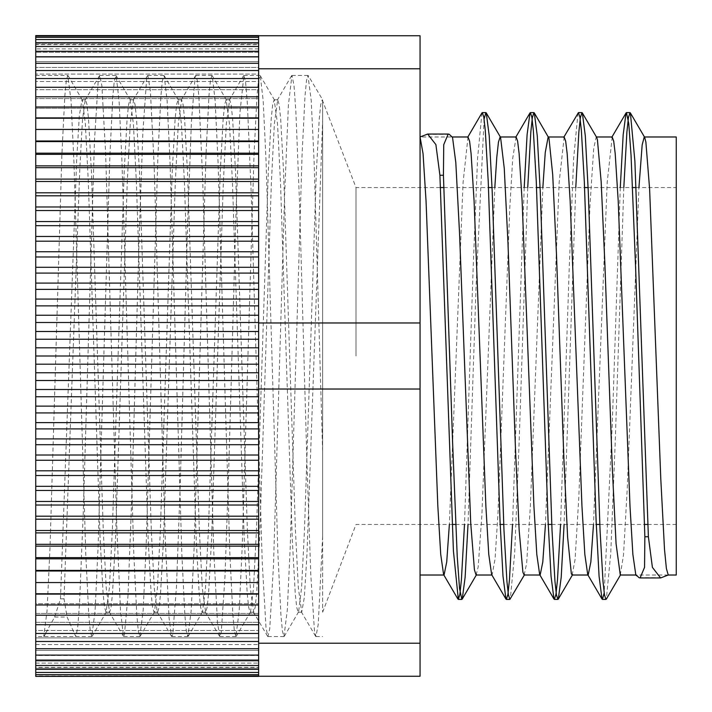 <?xml version="1.0" encoding="UTF-8"?>
<svg xmlns="http://www.w3.org/2000/svg" width="712" height="712" viewBox="0 0 712 712"><rect width="100%" height="100%" fill="white"/><g stroke="black" fill="none" stroke-linecap="round" stroke-linejoin="round"><path stroke-width="0.53" stroke-dasharray="3.56 2.67" d="M623.81 187.55L615.088 445.561L610.727 553.616L606.357 599.059M575.777 187.55L564.082 524.45M527.734 187.55L519.012 445.49L514.651 553.536L510.29 599.032M484.098 119.055L476.052 286.856L468.007 524.45M620.286 187.55L612.24 425.144L604.194 592.945M578.011 112.968L573.649 158.465L569.288 266.51L560.567 524.45M524.21 187.55L512.524 524.45M481.935 112.941L477.574 158.384L473.213 266.439L464.491 524.45M476.097 575.002L478.161 567.055L481.891 515.025L494.813 187.55M524.13 575.011L526.622 563.575L530.342 506.632L542.856 187.55M572.172 575.02L575.073 559.481L578.794 497.804L589.981 205.368L593.701 148.425L596.193 136.989L596.656 137.38M620.286 575.02L623.525 554.79L627.245 488.557L638.931 187.55M644.226 136.998L644.689 137.389M636.43 575.759L635.772 574.637M612.204 136.998L607.176 182.584L593.488 524.45M564.162 136.989L559.143 182.53L545.445 524.45M516.129 136.98L512.729 158.224L509.783 208.109L497.999 513.138L495.054 558.973L492.108 575.011L491.645 574.62M468.015 136.98L463.076 182.459L449.37 524.45M444.065 575.002L443.612 574.611M420.053 136.98L420.053 575.02L420.053 136.98L452.298 136.98M64.009 598.845L60.484 598.845L54.646 617.028L43.752 636.572L47.063 610.7L50.018 547.43L61.855 155.332L64.81 96.182L66.296 80.634L67.774 75.445L71.04 100.677L73.95 162.238L85.787 554.399L88.786 615.239L90.291 631.17L91.795 636.572L95.114 610.513L98.069 547.19L109.897 155.269L112.852 96.165L114.329 80.661L116.154 75.712L119.073 100.588L121.992 162.185L133.82 554.417L136.829 615.212L138.324 631.197L139.828 636.555L143.148 610.567L146.102 547.297L157.93 155.296L160.894 96.147L162.372 80.678L164.205 75.712L167.115 100.73L170.035 162.327L181.863 554.39L184.862 615.195L186.366 631.197L187.87 636.572L191.172 610.727L194.136 547.475L205.973 155.332L208.928 96.165L210.405 80.661L211.882 75.445L212.247 75.748L215.157 100.784L218.068 162.363L229.896 554.381L232.904 615.221L234.399 631.161L235.903 636.599L239.214 610.7L242.169 547.43L254.006 155.332L256.97 96.191L258.447 80.634L260.281 75.748L263.191 100.668L266.11 162.238L277.938 554.399L280.937 615.23L282.442 631.17L283.946 636.572L287.265 610.513L290.22 547.19L302.048 155.269L305.003 96.165L306.48 80.661L307.958 75.41L311.224 100.588L314.143 162.185L322.634 451.8L322.634 100.187L322.634 612.204L322.634 120.577L322.634 536.492L318.237 624.344L315.968 636.555L314.508 631.482L310.779 574.335L307.05 466.244L299.583 204.113L295.854 111.241L293.994 85.387L291.947 75.401L288.396 105.18L284.667 193.406L273.47 565.987L269.741 628.732L267.935 636.555L266.012 627.833L262.283 563.504L251.096 190.389L247.367 103.534L245.64 82.565L243.913 75.41L239.9 113.075L236.17 207.254L228.712 469.662L224.983 576.658L221.254 632.167L219.892 636.555L217.525 623.231L213.796 551.933L202.6 177.252L198.87 96.716L197.375 80.821L195.871 75.419L195.141 76.682L191.412 121.832L187.683 221.619L180.225 484.667L176.487 586.546L172.758 634.623L171.85 636.572L171.503 636.27L169.029 617.687L165.3 539.687L154.112 164.739L150.383 90.816L147.838 75.436L146.654 78.765L142.916 131.409L139.187 236.464L131.729 499.228L128 595.624L124.271 636.101L123.47 636.288L120.542 611.216L116.812 526.782L105.616 152.902L101.887 85.841L99.796 75.445L98.158 81.818L94.429 141.777L83.242 513.281L79.513 603.856L77.644 628.233L75.775 636.572L67.115 617.028L64.009 598.845L79.869 167.329L82.503 119.776L85.146 100.152L85.547 99.814L87.024 104.557L88.502 118.69L91.456 172.571L103.276 530.235L106.23 588.201L109.568 612.213L111.045 607.434L112.514 593.318L115.469 539.491L127.279 182.041L130.234 124.013L133.58 99.805L135.058 104.575L136.535 118.673L139.49 172.571L151.309 530.217L154.264 588.174L157.219 611.866L157.601 612.204L159.079 607.452L160.556 593.31L163.511 539.482L175.321 182.005L178.276 123.986L181.622 99.796L183.1 104.584L184.577 118.664L187.532 172.553L199.342 530.146L202.297 588.112L205.643 612.187L207.121 607.461L208.598 593.301L211.553 539.456L223.363 181.871L226.318 123.879L229.656 99.778L231.133 104.584L232.61 118.664L235.565 172.535L247.375 530.048L250.33 588.041L253.677 612.187L255.154 607.452L256.632 593.301L259.586 539.429L271.406 181.782L274.36 123.808L277.698 99.778L279.175 104.575L280.653 118.673L283.607 172.518L295.418 529.977L298.364 587.987L301.719 612.187L304.335 597.377L306.943 554.568L322.634 120.577L322.634 99.796L308.314 75.712M91.795 636.572L35.742 636.572L35.742 75.427L35.742 636.572M60.484 598.828L76.638 160.743L79.335 115.531L82.022 99.814L82.414 100.152L85.369 123.897L88.324 181.863L100.134 539.447L103.089 593.336L104.566 607.425L106.044 612.204L109.39 587.987L112.345 529.959L124.155 172.509L127.11 118.681L128.587 104.566L130.065 99.787L133.402 123.79L136.357 181.756L148.167 539.429L151.122 593.301L152.599 607.452L154.077 612.187L154.477 611.848L157.423 588.032L160.378 530.048L172.188 172.535L175.143 118.664L176.62 104.584L178.098 99.787L181.444 123.941L184.399 181.952L196.209 539.465L199.164 593.31L200.642 607.452L202.119 612.204L202.502 611.866L205.457 588.174L208.411 530.217L220.231 172.562L223.185 118.681L224.663 104.566L226.14 99.814L229.487 124.013L232.441 182.023L244.252 539.482L247.206 593.336L248.684 607.425L250.152 612.222L250.544 611.893L253.499 588.165L256.453 530.182L268.264 172.562L271.219 118.699L272.696 104.539L274.173 99.814L277.52 123.888L280.475 181.854L292.285 539.447L295.24 593.336L296.717 607.425L298.195 612.195L298.595 611.866L301.541 587.987L304.496 529.959L316.306 172.509L319.261 118.681L320.738 104.566L322.216 99.778L322.598 100.116M668.248 575.02L635.994 575.02M322.634 451.8L322.634 536.483M676.258 575.02L676.258 136.98M35.742 35.6L35.742 43.779L35.742 36.036L35.742 43.779L258.643 43.779L258.643 35.742L258.643 676.4M35.742 37.353L35.742 46.342L35.742 39.543L35.742 46.342L258.643 46.342L258.643 37.353L258.643 44.633L258.643 37.353L35.742 37.353L35.742 44.633L258.643 44.633L258.643 36.036L258.643 44.633L35.742 44.633L35.742 36.036L35.742 43.779L258.643 43.779L258.643 35.6M258.643 37.353L258.643 46.342L35.742 46.342L35.742 339.232L258.643 339.232M35.742 331.498L258.643 331.498M35.742 339.232L35.742 347.821L258.643 347.821M35.742 347.821L35.742 356L258.643 356M35.742 356L35.742 364.179L258.643 364.179M35.742 364.179L35.742 372.768L258.643 372.768M35.742 372.768L35.742 380.502L258.643 380.502M35.742 380.502L35.742 389.491L258.643 389.491M35.742 389.491L35.742 396.771L258.643 396.771M35.742 396.771L35.742 406.125L258.643 406.125M35.742 406.125L35.742 412.916L258.643 412.916M35.742 412.916L35.742 422.617L258.643 422.617M35.742 422.617L35.742 428.909L258.643 428.909M35.742 428.909L35.742 438.921L258.643 438.921M35.742 438.921L35.742 444.706L258.643 444.706M35.742 444.706L35.742 455.012L258.643 455.012M35.742 455.012L35.742 460.255L258.643 460.255M35.742 460.255L35.742 470.819L258.643 470.819M35.742 470.819L35.742 475.527L258.643 475.527M35.742 475.527L35.742 486.323L258.643 486.323M35.742 486.323L35.742 490.461L258.643 490.461M35.742 490.461L35.742 501.462L258.643 501.462M35.742 501.462L35.742 505.031L258.643 505.031M35.742 505.031L35.742 516.2L258.643 516.2M35.742 516.2L35.742 519.19L258.643 519.19M35.742 519.19L35.742 530.502L258.643 530.502M35.742 530.502L35.742 532.905L258.643 532.905M35.742 532.905L35.742 544.324L258.643 544.324M35.742 544.324L35.742 546.14L258.643 546.14M35.742 546.14L35.742 557.638L258.643 557.638M35.742 557.638L35.742 558.84L258.643 558.84M35.742 558.84L35.742 570.392L258.643 570.392M35.742 570.392L35.742 570.997L258.643 570.997M35.742 570.997L35.742 582.558L258.643 582.558L35.742 582.558L35.742 594.102L258.643 594.102M35.742 594.102L35.742 593.497L35.742 594.102L35.742 593.497L258.643 593.497L35.742 593.497L35.742 604.995L258.643 604.995M35.742 604.995L35.742 603.785L35.742 604.995L35.742 603.785L258.643 603.785L35.742 603.785L35.742 615.212L258.643 615.212M35.742 615.212L35.742 613.397L35.742 615.212L35.742 613.397L258.643 613.397L35.742 613.397L35.742 624.709L258.643 624.709M35.742 624.709L35.742 622.306L35.742 624.709L35.742 622.306L258.643 622.306L35.742 622.306L35.742 633.475L258.643 633.475M35.742 633.475L35.742 630.485L35.742 633.475L35.742 630.485L258.643 630.485L35.742 630.485L35.742 641.476L258.643 641.476M35.742 641.476L35.742 637.908L35.742 641.476L35.742 637.908L258.643 637.908L35.742 637.908L35.742 648.703L258.643 648.703M35.742 648.703L35.742 644.556L35.742 648.703L35.742 644.556L258.643 644.556L35.742 644.556L35.742 655.12L258.643 655.12M35.742 655.12L35.742 650.412L35.742 655.12L35.742 650.412L258.643 650.412L35.742 650.412L35.742 660.718L258.643 660.718M35.742 660.718L35.742 655.467L35.742 660.718L35.742 655.467L258.643 655.467L35.742 655.467L35.742 665.48L258.643 665.48M35.742 665.48L35.742 659.704L35.742 665.48L35.742 659.704L258.643 659.704L35.742 659.704L35.742 669.396L258.643 669.396M35.742 669.396L35.742 663.103L35.742 669.396L35.742 663.103L258.643 663.103L35.742 663.103L35.742 672.457L258.643 672.457M35.742 672.457L35.742 665.658L35.742 672.457L35.742 665.658L258.643 665.658L35.742 665.658L35.742 674.647L258.643 674.647M35.742 674.647L35.742 667.366L35.742 674.647L35.742 667.366L258.643 667.366L35.742 667.366L35.742 675.964L258.643 675.964M35.742 675.964L35.742 668.221L35.742 675.964L35.742 668.221L258.643 668.221L35.742 668.221L35.742 676.4M35.742 582.558L258.643 582.558M258.643 181.498L258.643 192.81L258.643 179.095L258.643 181.498L35.742 181.498M258.643 167.676L258.643 179.095L258.643 165.86L258.643 167.676L35.742 167.676M258.643 153.16L258.643 165.86L258.643 141.608L258.643 153.16L35.742 153.16M258.643 141.003L258.643 129.442L258.643 141.003L35.742 141.003M35.742 129.442L258.643 129.442L258.643 117.898L258.643 129.442L35.742 129.442L258.643 129.442M258.643 118.504L258.643 107.005L258.643 118.504L35.742 118.504L258.643 118.504M258.643 108.215L258.643 96.788L258.643 108.215L35.742 108.215L258.643 108.215M258.643 98.603L258.643 87.291L258.643 98.603L35.742 98.603L258.643 98.603M258.643 89.694L258.643 78.525L258.643 89.694L35.742 89.694L258.643 89.694M258.643 81.515L258.643 70.524L258.643 81.515L35.742 81.515L258.643 81.515M258.643 74.093L258.643 63.297L258.643 74.093L35.742 74.093L258.643 74.093M258.643 67.444L258.643 56.88L258.643 67.444L35.742 67.444L258.643 67.444M258.643 61.588L258.643 51.282L258.643 61.588L35.742 61.588L258.643 61.588M258.643 56.533L258.643 46.52L258.643 56.533L35.742 56.533L258.643 56.533M258.643 52.296L258.643 42.604L258.643 52.296L35.742 52.296L258.643 52.296M258.643 48.897L258.643 39.543L258.643 48.897L35.742 48.897L258.643 48.897M258.643 46.342L258.643 39.543L258.643 46.342M35.742 36.036L258.643 36.036M35.742 39.543L258.643 39.543M35.742 42.604L258.643 42.604M35.742 46.52L258.643 46.52M35.742 51.282L258.643 51.282M35.742 56.88L258.643 56.88M35.742 63.297L258.643 63.297M35.742 70.524L258.643 70.524M35.742 78.525L258.643 78.525M35.742 87.291L258.643 87.291M35.742 96.788L258.643 96.788M35.742 107.005L258.643 107.005M35.742 117.898L258.643 117.898M35.742 141.608L258.643 141.608M35.742 154.362L258.643 154.362M35.742 165.86L258.643 165.86M35.742 179.095L258.643 179.095M35.742 192.81L258.643 192.81M35.742 195.8L258.643 195.8M35.742 206.97L258.643 206.97M35.742 210.538L258.643 210.538M35.742 221.539L258.643 221.539M35.742 236.473L258.643 236.473M35.742 225.677L258.643 225.677M35.742 241.181L258.643 241.181M35.742 251.745L258.643 251.745M35.742 256.988L258.643 256.988M35.742 267.294L258.643 267.294M35.742 283.091L258.643 283.091M35.742 273.079L258.643 273.079M35.742 289.383L258.643 289.383M35.742 299.084L258.643 299.084M35.742 305.875L258.643 305.875M35.742 315.229L258.643 315.229M35.742 322.509L258.643 322.509M258.643 322.972L420.053 322.972L420.053 68.779L258.643 68.779M258.643 643.221L420.053 643.221L420.053 322.972M420.053 389.028L258.643 389.028M258.643 676.258L420.053 676.258L420.053 643.221M258.643 35.742L420.053 35.742L420.053 68.779M356 356L356 187.55L356 356M676.258 356L676.258 187.55L676.258 356M639.038 577.699L662.267 577.699M449.263 134.301L426.034 134.301M54.646 617.046L67.115 617.046M315.603 636.252L301.318 611.848M291.6 75.703L277.315 100.107M267.57 636.243L253.285 611.848M243.557 75.703L229.273 100.107M219.536 636.252L205.252 611.848M195.515 75.721L181.231 100.125M171.503 636.27L157.219 611.866M147.473 75.739L133.189 100.143M123.47 636.288L109.185 611.884M99.44 75.757L85.146 100.152M82.414 100.152L68.129 75.748M106.435 611.866L92.151 636.27M130.447 100.116L116.154 75.712M154.477 611.848L140.184 636.243M178.49 100.116L164.205 75.712M202.502 611.866L188.217 636.27M226.532 100.152L212.247 75.748M250.544 611.893L236.259 636.297M274.565 100.152L260.281 75.748M298.595 611.866L284.31 636.27M44.099 636.27L47.775 630.004M106.044 612.204L109.568 612.204M154.077 612.204L157.601 612.204M202.119 612.204L205.643 612.204M250.152 612.204L253.677 612.204M298.195 612.204L301.719 612.204M82.022 99.796L85.547 99.796M130.065 99.796L133.58 99.796M178.098 99.796L181.622 99.796M226.14 99.796L229.656 99.796M274.173 99.796L277.698 99.796M322.216 99.796L356 187.55L440.47 187.55M315.968 636.572L322.634 636.572M267.935 636.572L283.946 636.572M291.947 75.427L307.958 75.427M219.892 636.572L235.903 636.572M243.913 75.427L259.925 75.427M171.85 636.572L187.87 636.572M195.871 75.427L211.882 75.427M123.817 636.572L139.828 636.572M147.838 75.427L163.849 75.427M35.742 75.427L67.774 75.427M99.796 75.427L115.807 75.427M322.634 612.204L356 524.45L452.156 524.45M455.68 524.45L500.198 524.45M503.713 524.45L548.231 524.45M551.756 524.45L596.273 524.45M599.798 524.45L644.307 524.45M647.831 524.45L676.258 524.45M443.985 187.55L488.503 187.55M492.028 187.55L536.545 187.55M540.07 187.55L584.579 187.55M588.103 187.55L632.621 187.55M636.145 187.55L676.258 187.55"/><path stroke-width="1.07" d="M648.383 536.732L634.89 161.17L630.396 112.977L644.689 137.389L645.882 142.08L649.611 189.054L660.789 478.918L664.519 549.522L666.388 568.523L668.248 575.02L660.611 577.957L652.406 567.384L648.383 536.741L644.858 536.741L644.556 567.348L640.088 577.957L639.038 577.699M630.396 112.977L629.978 112.629L628.438 117.525L626.898 132.129L623.81 187.55M620.659 574.646L606.357 599.059L605.957 599.406L604.479 594.876L603.011 581.49L600.056 530.431L588.254 191.092L585.308 135.859L582.354 112.968L581.935 112.621L580.396 117.542L578.856 132.12L575.777 187.55M564.082 524.45L561.207 577.281L558.324 599.041L557.923 599.397L556.446 594.885L554.968 581.481L552.023 530.431L540.221 191.074L537.266 135.832L534.32 112.959L533.902 112.603L532.362 117.551L530.814 132.112L527.734 187.55M524.584 574.62L509.881 599.379L508.404 594.894L506.935 581.473L503.98 530.404L492.179 190.976L489.224 135.761L486.269 112.941L485.86 112.594L484.098 119.055M468.007 524.45L465.132 577.209L462.257 599.023L461.848 599.37L459.543 588.459L457.238 556.615L452.636 443.327L443.434 175.268M644.858 536.732L635.656 268.673L631.054 155.385L628.758 123.541L626.453 112.629L626.044 112.977L623.169 134.79L620.286 187.55M604.194 592.945L602.432 599.406L602.023 599.059L599.077 576.239L596.122 521.024L584.321 181.596L581.366 130.527L579.888 117.106L578.42 112.621L563.708 137.38M560.567 524.45L557.478 579.888L555.938 594.449L554.399 599.397L553.981 599.041L551.035 576.168L548.08 520.926L536.278 181.569L533.332 130.519L531.855 117.115L530.378 112.603L529.977 112.959L527.094 134.719L524.21 187.55M512.524 524.45L509.445 579.88L507.896 594.458L506.357 599.379L505.938 599.032L502.992 576.142L500.038 520.908L488.236 181.569L485.29 130.51L483.813 117.124L482.344 112.594L481.935 112.941L467.642 137.354M464.491 524.45L461.403 579.871L459.863 594.476L458.323 599.37L453.411 550.83L439.909 175.268M449.263 134.328L452.529 137.363L455.805 162.478L459.534 233.082L470.712 522.946L474.441 569.92L476.097 575.002M494.813 187.55L496.798 157.21L498.453 142.115L500.118 136.971M486.269 112.941L500.572 137.354L504.256 168.317L507.985 243.077L515.435 447.973L519.164 530.378L522.893 572.154L524.13 575.011L539.91 575.02M542.856 187.55L545.25 152.519L548.151 136.98M534.32 112.959L548.979 138.244L552.708 174.707L556.437 253.401L563.886 458.599L567.615 537.293L571.344 573.756L572.172 575.02L587.943 575.02M582.354 112.968L596.656 137.38L597.43 139.846L601.159 181.622L604.889 264.027L612.338 468.923L616.067 543.683L620.286 575.02M638.931 187.55L642.162 144.945L644.226 136.998M452.529 137.363L452.075 136.98M457.905 599.023L443.612 574.611L440.719 554.337L437.836 506.134L426.052 201.14L423.053 153.65L420.053 136.98L427.681 134.043L435.886 144.616L439.909 175.259L443.434 175.259L443.736 144.652L448.204 134.043L449.263 134.301M636.43 575.759L635.772 574.637L632.879 554.461L629.995 506.232L618.212 201.122L615.204 153.659L613.708 141.172L612.204 136.998M593.488 524.45L590.835 561.999L588.183 575.029M602.023 599.059L587.729 574.646L584.837 554.408L581.953 506.179L570.17 201.122L567.17 153.667L565.666 141.172L564.162 136.989L548.391 136.98M545.445 524.45L542.793 562.008L540.15 575.02M553.981 599.041L539.687 574.637L536.795 554.337L533.911 506.116L522.127 201.131L519.128 153.667L517.624 141.181L516.129 136.98L500.349 136.98M505.938 599.032L491.645 574.62L488.761 554.319L485.869 506.107L474.094 201.14L471.095 153.659L469.591 141.19L468.015 136.98M449.37 524.45L446.718 561.999L444.065 575.002M639.038 577.672L636.225 575.02M644.449 136.98L676.258 136.98L676.258 575.02L668.248 575.02M258.643 347.821L35.742 347.821L35.742 35.6L258.643 35.6L258.643 68.779L420.053 68.779L420.053 322.972L258.643 322.972L258.643 68.779M35.742 675.964L35.742 516.2L258.643 516.2L258.643 389.028L420.053 389.028L420.053 643.221L258.643 643.221L258.643 676.4L35.742 676.4L258.643 675.964M35.742 674.647L258.643 674.647M35.742 672.457L258.643 672.457M35.742 669.396L258.643 669.396M35.742 665.48L258.643 665.48M35.742 660.718L258.643 660.718M35.742 655.12L258.643 655.12M35.742 648.703L258.643 648.703M35.742 641.476L258.643 641.476M35.742 633.475L258.643 633.475M35.742 624.709L258.643 624.709M35.742 615.212L258.643 615.212M35.742 604.995L258.643 604.995M35.742 594.102L258.643 594.102M35.742 582.558L258.643 582.558M35.742 570.997L258.643 570.997M35.742 570.392L258.643 570.392M35.742 558.84L258.643 558.84M35.742 557.638L258.643 557.638M35.742 546.14L258.643 546.14M35.742 544.324L258.643 544.324M35.742 532.905L258.643 532.905M35.742 530.502L258.643 530.502M35.742 519.19L258.643 519.19M258.643 516.2L258.643 643.221M35.742 516.2L35.742 505.031L258.643 505.031M35.742 505.031L35.742 501.462L258.643 501.462M35.742 501.462L35.742 490.461L258.643 490.461M35.742 490.461L35.742 486.323L258.643 486.323M35.742 486.323L35.742 475.527L258.643 475.527M35.742 475.527L35.742 470.819L258.643 470.819M35.742 470.819L35.742 460.255L258.643 460.255M35.742 460.255L35.742 455.012L258.643 455.012M35.742 455.012L35.742 444.706L258.643 444.706M35.742 444.706L35.742 438.921L258.643 438.921M35.742 438.921L35.742 428.909L258.643 428.909M35.742 428.909L35.742 422.617L258.643 422.617M35.742 422.617L35.742 412.916L258.643 412.916M35.742 412.916L35.742 406.125L258.643 406.125M35.742 406.125L35.742 396.771L258.643 396.771M35.742 396.771L35.742 389.491L258.643 389.491M35.742 389.491L35.742 380.502L258.643 380.502M35.742 347.821L35.742 356L258.643 356M35.742 356L35.742 364.179L258.643 364.179M35.742 331.498L258.643 331.498M35.742 339.232L258.643 339.232M35.742 322.509L258.643 322.509M35.742 315.229L258.643 315.229M35.742 305.875L258.643 305.875M35.742 299.084L258.643 299.084M35.742 283.091L258.643 283.091M35.742 289.383L258.643 289.383M35.742 273.079L258.643 273.079M35.742 267.294L258.643 267.294M35.742 256.988L258.643 256.988M35.742 251.745L258.643 251.745M35.742 236.473L258.643 236.473M35.742 241.181L258.643 241.181M35.742 225.677L258.643 225.677M35.742 221.539L258.643 221.539M35.742 210.538L258.643 210.538M35.742 206.97L258.643 206.97M35.742 192.81L258.643 192.81M35.742 195.8L258.643 195.8M35.742 181.498L258.643 181.498M35.742 179.095L258.643 179.095M35.742 167.676L258.643 167.676M35.742 165.86L258.643 165.86M35.742 153.16L258.643 153.16M35.742 154.362L258.643 154.362M35.742 141.608L258.643 141.608M35.742 141.003L258.643 141.003M35.742 129.442L258.643 129.442M35.742 117.898L258.643 117.898M35.742 107.005L258.643 107.005M35.742 96.788L258.643 96.788M35.742 87.291L258.643 87.291M35.742 78.525L258.643 78.525M35.742 70.524L258.643 70.524M35.742 63.297L258.643 63.297M35.742 56.88L258.643 56.88M35.742 51.282L258.643 51.282M35.742 46.52L258.643 46.52M35.742 42.604L258.643 42.604M35.742 39.543L258.643 39.543M35.742 37.353L258.643 37.353M35.742 36.036L258.643 36.036M35.742 380.502L35.742 372.768L258.643 372.768M35.742 372.768L35.742 364.179M258.643 676.258L420.053 676.258L420.053 643.221M420.053 68.779L420.053 35.742L258.643 35.742M258.643 389.028L258.643 322.972M420.053 322.972L420.053 389.028M660.611 577.957L640.088 577.957M629.978 112.603L626.453 112.603M581.935 112.603L578.42 112.603M533.902 112.603L530.378 112.603M485.86 112.603L482.424 112.603M605.876 599.397L602.432 599.397M557.923 599.397L554.399 599.397M509.881 599.397L506.357 599.397M461.848 599.397L458.323 599.397M476.551 574.611L462.257 599.023M572.626 574.629L558.324 599.041M427.681 134.043L448.204 134.043M626.044 112.977L611.741 137.389M529.977 112.959L515.675 137.371M420.053 575.02L443.843 575.02M452.298 136.98L468.087 136.98M476.097 575.02L491.876 575.02M596.416 136.98L612.204 136.98M620.205 575.02L635.994 575.02M452.156 524.45L455.68 524.45M500.198 524.45L503.713 524.45M548.231 524.45L551.756 524.45M596.273 524.45L599.798 524.45M644.307 524.45L647.831 524.45M440.47 187.55L443.985 187.55M488.503 187.55L492.028 187.55M536.545 187.55L540.07 187.55M584.579 187.55L588.103 187.55M632.621 187.55L636.145 187.55"/></g></svg>
